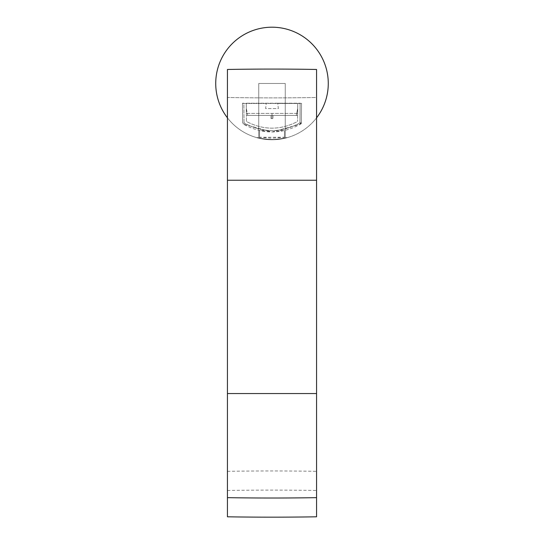 <?xml version="1.0" encoding="UTF-8"?>
<svg xmlns="http://www.w3.org/2000/svg" width="544" height="544" viewBox="0 0 544 544"><rect width="100%" height="100%" fill="white"/><g stroke="black" fill="none" stroke-linecap="round" stroke-linejoin="round"><path stroke-width="0.41" stroke-dasharray="2.72 2.04" d="M272 118.742L272 113.648L272 118.742M246.282 103.21L300.138 103.21L246.282 103.21L246.282 113.397L297.718 113.397L297.718 103.21L297.718 113.397L246.282 113.397L246.282 103.21L297.718 103.469L297.561 121.482L297.718 103.469L277.732 103.469L278.365 108.562L265.635 108.562L266.268 103.21L265.635 108.562L278.365 108.562L277.732 103.21L300.138 103.469L243.862 103.469L244.032 123.284L243.862 103.34L242.461 103.34L242.638 123.284L242.461 103.469L266.268 103.469M259.563 137.251L259.502 130.574L272 131.988L284.498 130.574L259.502 130.574L259.563 137.251L259.502 130.574L259.563 137.251L272 138.237L284.437 137.251L284.498 130.574L284.437 137.251L259.563 137.251L260.712 138.618L259.563 137.251M284.437 137.251L284.498 130.574L284.437 137.251L283.288 138.618L272 139.624L260.712 138.618L272 139.624L283.288 138.618L284.437 137.251M272 131.988L300.682 124.086L272 131.988L243.318 124.086L272 131.988M300.682 124.086A1.401 1.401 0 0 0 301.369 122.896A1.401 1.401 0 0 1 300.682 124.086L299.968 122.896L300.682 124.086C281.561 134.586 262.439 134.586 243.318 124.086L244.032 122.896L243.318 124.086M301.369 122.896L299.989 122.896L300.138 103.21L301.539 103.469L301.369 122.896L299.968 122.896C281.323 133.13 262.677 133.13 244.032 122.896C262.677 133.13 281.323 133.13 299.968 122.896L300.138 103.34L301.539 103.34L301.369 122.896M243.862 103.21L242.461 103.21M246.282 103.34L246.439 121.482C263.48 130.37 280.52 130.37 297.561 121.482L297.575 119.762L297.561 121.482C280.52 130.37 263.48 130.37 246.439 121.482L246.282 103.469M297.677 108.562L297.609 116.198L296.337 116.198L296.337 114.927L297.677 108.562L296.337 114.927M246.439 121.482L246.425 119.762L246.439 121.482M246.323 108.562L247.663 114.927L246.323 108.562M273.02 118.49L270.98 118.49L273.02 118.49L273.02 115.437L270.98 115.437L273.02 115.437M270.98 118.49L270.98 115.437M297.208 115.437L246.792 115.437L297.208 115.437M227.44 516.8L227.44 97.485A2546.437 2546.437 0 0 0 316.56 97.485L316.56 69.469A2546.437 2546.437 0 0 0 227.44 69.469L227.44 97.485A2546.437 2546.437 0 0 0 316.56 97.485L316.56 516.8M227.44 490.477A2546.437 2393.029 180 0 1 272 490.11A2546.437 2393.029 180 0 1 316.56 490.477M316.56 117.844A56.277 56.277 0 0 1 272 139.754L285.24 138.169L272 139.754A56.277 56.277 0 0 0 286.851 137.754A56.277 56.277 0 0 1 227.44 117.844M272 27.2A56.277 56.277 0 0 1 328.277 83.477A56.277 56.277 0 0 1 272 139.754A56.277 56.277 0 0 1 215.723 83.477A56.277 56.277 0 0 1 272 27.2M272 139.754A56.277 56.277 0 0 1 257.149 137.754A56.277 56.277 0 0 0 272 139.754L258.76 138.169L272 139.754M258.76 138.169L258.76 83.477L285.24 83.477L258.76 83.477L258.76 138.169M285.24 138.169L285.24 83.477L285.24 138.169M257.149 137.754L257.149 137.496A56.018 56.018 0 0 0 286.851 137.496A56.018 56.018 0 0 1 257.149 137.496L257.149 137.754M286.545 137.843A56.277 56.277 0 0 1 257.455 137.843L257.455 137.578A56.018 56.018 0 0 0 286.545 137.578A56.018 56.018 0 0 1 257.455 137.578L257.455 137.843A56.277 56.277 0 0 0 286.545 137.843L286.545 137.843M267.886 139.604L271.402 139.747A56.277 56.277 0 0 1 270.844 139.74L270.089 139.72A56.277 56.277 0 0 1 267.682 139.584L266.927 139.522A56.277 56.277 0 0 1 266.404 139.475L268.886 139.665L266.404 139.216A56.018 56.018 0 0 0 266.927 139.271L267.682 139.332A56.018 56.018 0 0 0 270.089 139.468L270.844 139.488A56.018 56.018 0 0 0 271.402 139.495L267.886 139.346A56.018 56.018 0 0 0 269.878 139.454L265.037 139.067L272.19 139.495L265.581 139.128L269.878 139.713A56.277 56.277 0 0 1 267.886 139.604L267.886 139.346M285.253 138.169L279.874 139.196A56.277 56.277 0 0 1 279.364 139.271L284.743 138.292A56.277 56.277 0 0 0 285.253 138.169A56.277 56.277 0 0 1 281.459 138.951A56.277 56.277 0 0 0 285.253 138.169L285.253 137.911A56.018 56.018 0 0 1 281.459 138.693A56.018 56.018 0 0 0 283.594 138.285A56.018 56.018 0 0 0 285.253 137.911A56.018 56.018 0 0 1 284.743 138.026L279.364 139.012A56.018 56.018 0 0 0 279.874 138.944L285.253 138.169M277.406 139.495A56.277 56.277 0 0 0 280.833 139.053A56.277 56.277 0 0 1 277.406 139.495A56.277 56.277 0 0 1 276.923 139.536A56.277 56.277 0 0 0 277.406 139.495L277.406 139.237A56.018 56.018 0 0 1 276.923 139.284A56.018 56.018 0 0 0 280.35 138.87A56.018 56.018 0 0 1 277.406 139.237L277.406 139.495M261.1 138.686L260.42 138.55A56.277 56.277 0 0 1 258.747 138.169A56.277 56.277 0 0 0 260.175 138.496L261.698 138.802L260.175 138.237A56.018 56.018 0 0 1 258.747 137.911A56.018 56.018 0 0 0 260.42 138.285L261.1 138.428M265.112 139.332L264.044 139.189A56.277 56.277 0 0 1 263.235 139.067A56.277 56.277 0 0 0 264.044 139.189L266.057 139.441A56.277 56.277 0 0 1 265.472 139.373L263.65 139.128A56.277 56.277 0 0 1 263.235 139.067A56.277 56.277 0 0 1 262.738 138.985A56.277 56.277 0 0 0 264.044 139.189L265.112 139.332L264.044 138.931A56.018 56.018 0 0 1 262.738 138.727A56.018 56.018 0 0 0 263.235 138.808A56.018 56.018 0 0 0 263.65 138.87L265.472 139.114A56.018 56.018 0 0 0 266.057 139.182L264.044 138.931A56.018 56.018 0 0 1 263.235 138.808A56.018 56.018 0 0 0 264.044 138.931L265.112 139.074M271.925 139.754L276.019 139.611L271.925 139.495M277.229 139.509L275.672 139.631A56.277 56.277 0 0 1 274.421 139.699A56.277 56.277 0 0 0 275.672 139.631L278.351 139.393A56.277 56.277 0 0 1 277.705 139.461L275.155 139.665A56.277 56.277 0 0 1 273.863 139.72A56.277 56.277 0 0 0 275.672 139.631L277.229 139.25L271.436 139.495L275.658 139.38A56.018 56.018 0 0 1 273.863 139.468A56.018 56.018 0 0 0 274.421 139.448A56.018 56.018 0 0 0 275.155 139.407L277.705 139.21A56.018 56.018 0 0 0 278.351 139.135L275.672 139.38A56.018 56.018 0 0 1 274.421 139.448A56.018 56.018 0 0 0 275.672 139.38L277.229 139.25M263.52 139.108L260.216 138.502A56.277 56.277 0 0 1 259.298 138.298L259.298 138.298A56.277 56.277 0 0 0 260.216 138.502L264.064 139.189L260.216 138.502A56.277 56.277 0 0 1 258.754 138.169A56.277 56.277 0 0 0 260.216 138.502L264.064 138.931L260.216 138.244A56.018 56.018 0 0 1 258.754 137.911A56.018 56.018 0 0 0 260.216 138.244A56.018 56.018 0 0 1 259.298 138.04L259.298 138.04A56.018 56.018 0 0 0 260.216 138.244L263.52 138.856M261.215 138.448L260.175 138.237A56.018 56.018 0 0 1 259.23 138.026A56.018 56.018 0 0 0 260.175 138.237L261.215 138.713M261.46 138.754L260.42 138.55A56.277 56.277 0 0 1 259.23 138.285A56.277 56.277 0 0 0 260.175 138.496A56.277 56.277 0 0 1 259.23 138.285L259.23 138.026A56.018 56.018 0 0 0 260.42 138.285A56.018 56.018 0 0 1 259.23 138.026L259.23 138.285A56.277 56.277 0 0 0 260.42 138.55L261.46 138.496M280.35 138.87A56.018 56.018 0 0 0 280.833 138.795A56.018 56.018 0 0 1 280.35 138.87L280.35 138.87M268.886 139.665L265.581 139.386L268.886 139.665M301.186 123.576L299.989 122.896M300.961 122.896L300.608 123.957M227.44 180.241L316.56 180.241M227.44 393.55L316.56 393.55M227.44 471.328A2546.437 2393.029 180 0 1 272 470.961A2546.437 2393.029 180 0 1 316.56 471.328"/><path stroke-width="0.82" d="M316.56 69.469L316.56 516.8A2546.437 2393.029 180 0 1 227.44 516.8L227.44 69.469A2546.437 2546.437 0 0 1 316.56 69.469M227.44 117.844A56.277 56.277 0 0 1 272 27.2A56.277 56.277 0 0 1 316.56 117.844M316.56 497.651A2546.437 2393.029 180 0 1 227.44 497.651M316.56 393.55L227.44 393.55M316.56 180.241L227.44 180.241"/></g></svg>
